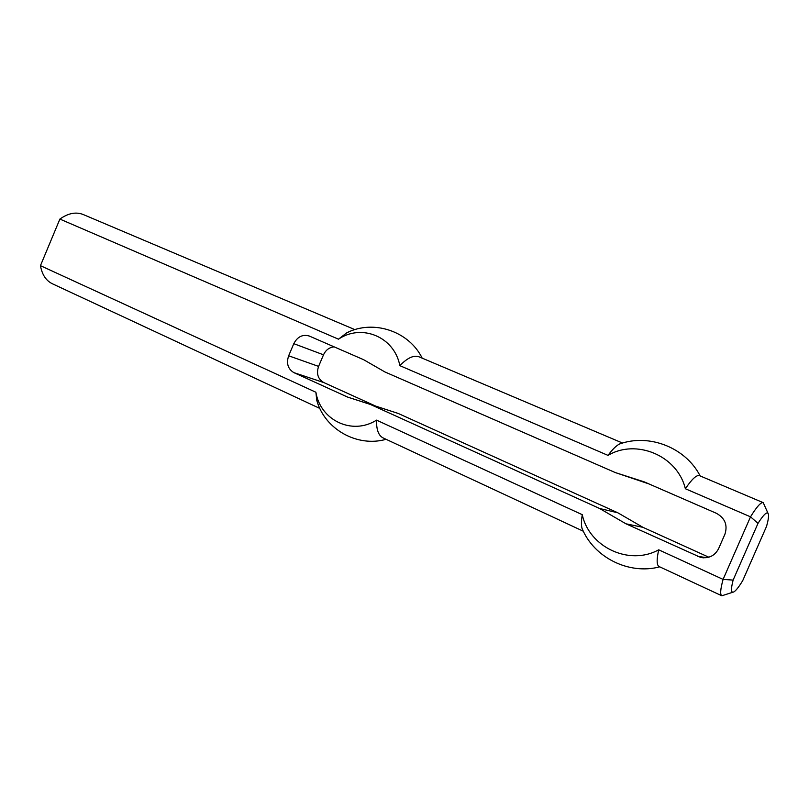 <?xml version="1.0" encoding="UTF-8"?>
<svg xmlns="http://www.w3.org/2000/svg" width="809" height="809" viewBox="0 0 809 809"><rect width="100%" height="100%" fill="white"/><g stroke="black" fill="none" stroke-linecap="round" stroke-linejoin="round"><path stroke-width="1.21" d="M334.137 346.859C329.334 347.334 325.784 349.994 323.509 354.817L318.584 366.396C316.198 373.677 317.927 379.067 323.762 382.546L375.669 406.098L398.159 413.429L617.823 512.785L642.963 527.337L708.826 557.209M398.159 413.429L347.637 397.098L293.94 372.656C287.923 369.035 286.153 363.413 288.651 355.788L293.798 343.673C297.449 336.716 302.576 334.168 309.2 335.998L363.595 359.681L384.922 371.958L615.275 472.557L648.808 483.873M370.937 404.702L599.651 508.517L625.964 523.807L700.695 557.441C708.866 558.726 714.832 555.803 718.594 548.664L724.925 534.223C727.837 525.051 724.975 518.063 716.339 513.27L644.217 481.871L615.275 472.557M319.828 408.424L52.373 283.767C46.012 280.652 42.038 274.615 40.45 265.665L59.886 219.077C68.189 213.182 75.955 211.665 83.175 214.506L354.868 329.627M317.927 403.853L316.774 400.354L315.894 392.254L40.45 265.665L59.886 219.077L338.475 339.183L346.839 332.762L350.206 331.275M733.116 580.093L758.013 523.342L750.519 516.83L723.084 579.396L733.116 580.093C730.699 589.569 731.002 593.472 734.006 591.824C736.109 590.439 739.021 586.707 742.723 580.619L766.568 526.315C768.176 520.551 768.803 516.567 768.449 514.362C767.569 510.823 764.09 513.816 758.013 523.342M721.83 595.788L659.082 566.543C656.655 565.218 656.534 559.646 658.708 549.807L723.084 579.396C720.384 589.265 719.97 594.726 721.83 595.788L732.792 592.249M767.953 513.179L763.241 502.672C760.996 501.984 756.749 506.707 750.519 516.83L685.365 488.737C691.907 479.059 696.62 474.701 699.502 475.662L763.241 502.672M599.651 508.517L617.823 512.785M347.637 397.098L375.669 406.098M315.894 392.254C320.425 420.286 352.188 435.647 376.549 420.134L582.278 514.686C581.226 520.804 581.155 525.395 582.055 528.449C593.897 557.492 628.927 575.088 659.719 566.836M583.319 531.23L383.092 437.912C378.531 435.606 376.347 429.68 376.549 420.134M685.365 488.737C677.355 455.437 636.046 438.589 608.014 455.386L399.848 365.648C394.438 336.777 361.674 323.418 338.475 339.183M399.848 365.648C407.463 357.811 413.895 354.878 419.143 356.86L622.546 443.049M582.905 530.35L582.055 528.449M625.964 523.807L642.963 527.337M658.708 549.807C629.048 566.209 589.033 546.854 582.278 514.686M608.014 455.386C612.474 449.359 616.347 445.557 619.623 443.969L621.605 443.332M293.798 343.673L323.509 354.817M288.651 355.788L318.584 366.396M323.762 382.546L293.94 372.656M706.813 557.654L697.479 556.359M316.774 400.354C324.662 429.286 357.376 447.589 386.075 439.297M422.167 358.144C409.101 331.275 373.596 319.252 346.839 332.762M700.695 557.441L703.537 557.836M700.149 475.935C685.648 447.539 649.121 433.311 619.623 443.969"/></g></svg>
